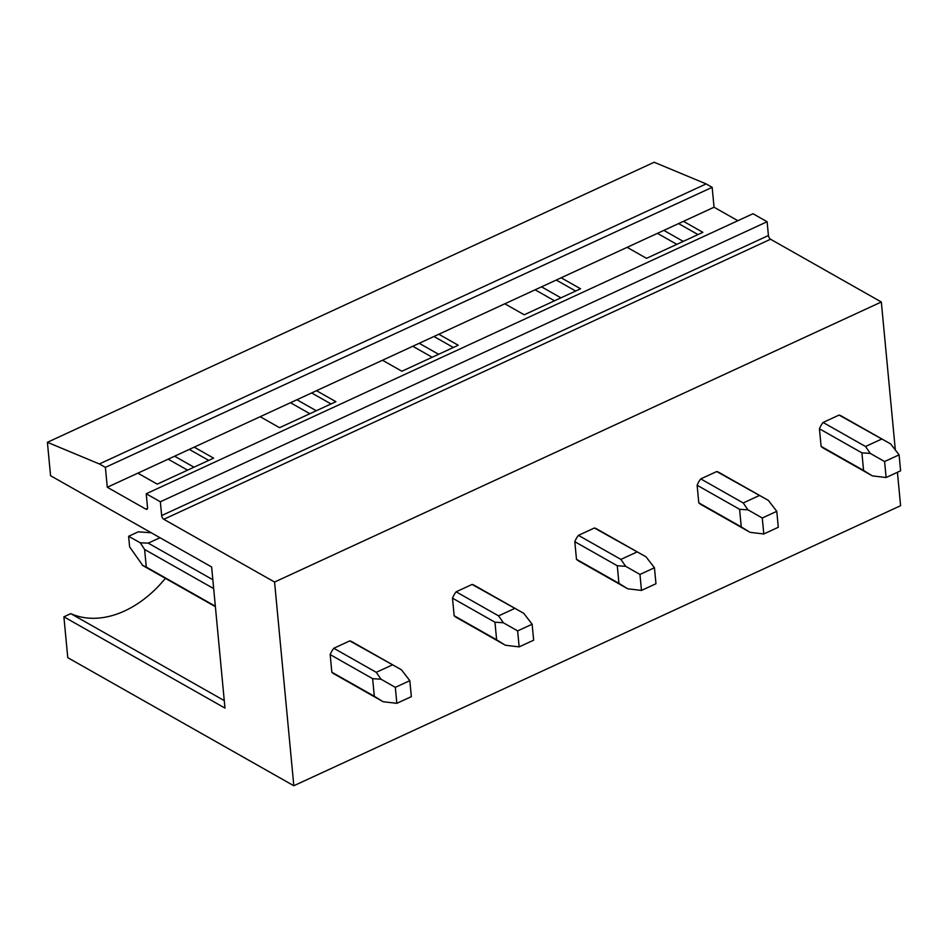 <?xml version="1.0" encoding="UTF-8"?>
<svg xmlns="http://www.w3.org/2000/svg" width="948" height="948" viewBox="0 0 948 948"><rect width="100%" height="100%" fill="white"/><g stroke="black" fill="none" stroke-linecap="round" stroke-linejoin="round"><path stroke-width="1.42" d="M897.436 472.282L900.588 505.699L293.821 785.75L67.758 657.663L63.895 616.828L224.972 708.085L211.629 566.975L50.564 475.718L47.4 442.301L654.167 162.25L706.141 183.912L99.374 463.963L47.4 442.301M165.379 578.339A101.223 71.704 -60.5 0 1 70.78 613.64L63.895 616.828M737.864 220.706L714.045 207.221L712.161 187.325L105.394 467.376L99.374 463.963M712.161 187.325L706.141 183.912M714.045 207.221L107.278 487.272L105.394 467.376M561.157 277.788L580.555 288.784L524.208 314.783L504.81 303.787M438.841 334.241L458.24 345.238L401.893 371.237L382.494 360.24M316.514 390.695L335.924 401.691L279.577 427.69L260.179 416.705M194.198 447.148L213.608 458.145L157.261 484.144L137.863 473.159M768.425 235.519L161.658 515.57A3.069 1.541 65.2 0 0 163.803 519.291L770.558 239.24A3.069 1.541 65.2 0 1 768.425 235.519L767.122 221.725L752.996 213.727L146.229 493.766L147.532 507.559A3.069 1.541 65.2 0 1 146.94 509.277A3.069 1.541 65.2 0 1 145.897 509.147L107.278 487.272M683.472 221.334L702.871 232.331L646.524 258.33L627.126 247.333M767.122 221.725L160.354 501.776L146.229 493.766M161.658 515.57L160.354 501.776M163.803 519.291L274.565 582.048L881.332 301.997L770.558 239.24M293.821 785.75L274.565 582.048M895.327 449.956L881.332 301.997M839.051 415.082L890.705 443.96L841.386 416.018A18.403 13.035 119.5 0 0 839.051 415.082L823.077 422.453A18.403 13.035 119.5 0 0 819.439 428.792L821.11 446.378A18.403 13.035 119.5 0 0 823.243 448.049A18.403 13.035 119.5 0 0 825.578 448.973M716.724 471.535L768.39 500.414L719.07 472.471A18.403 13.035 119.5 0 0 716.724 471.535L700.762 478.906A18.403 13.035 119.5 0 0 697.124 485.246L698.795 502.843A18.403 13.035 119.5 0 0 700.928 504.502A18.403 13.035 119.5 0 0 703.262 505.426M594.408 527.989L646.074 556.867L596.754 528.925A18.403 13.035 119.5 0 0 594.408 527.989L578.446 535.359A18.403 13.035 119.5 0 0 574.808 541.699L576.479 559.296A18.403 13.035 119.5 0 0 578.612 560.955A18.403 13.035 119.5 0 0 580.946 561.891M523.45 613.143L474.438 585.378A18.403 13.035 119.5 0 0 472.092 584.442L456.13 591.813A18.403 13.035 119.5 0 0 452.492 598.152L454.151 615.75A18.403 13.035 119.5 0 0 456.296 617.409A18.403 13.035 119.5 0 0 458.631 618.345M349.776 640.895L401.442 669.786L352.123 641.832A18.403 13.035 119.5 0 0 349.776 640.895L333.803 648.266A18.403 13.035 119.5 0 0 330.177 654.606L331.836 672.203A18.403 13.035 119.5 0 0 333.98 673.862A18.403 13.035 119.5 0 0 336.315 674.798M168.163 459.164L187.562 470.161M290.479 402.71L309.877 413.707M412.795 346.257L432.193 357.254M535.11 289.804L554.509 300.8M657.426 233.35L676.836 244.347M663.849 230.388L683.247 241.385M678.59 223.586L697.989 234.583M541.533 286.841L560.932 297.838M556.263 280.039L575.673 291.036M419.217 343.295L438.616 354.291M433.947 336.493L453.357 347.489M296.902 399.748L316.3 410.745M311.631 392.946L331.042 403.943M224.261 700.608L70.78 613.64M174.586 456.201L193.984 467.198M189.316 449.399L208.726 460.396M823.077 422.453L865.536 446.508L881.51 439.137M899.095 454.862L900.6 470.824L886.107 477.519L884.591 461.546L899.095 454.862L890.705 443.96M865.536 446.508L870.276 453.393L861.91 452.848L819.439 428.792M884.591 461.546L870.276 453.393M821.11 446.378L863.569 470.445L861.91 452.848M871.591 475.434L863.569 470.445M886.107 477.519L872.409 475.896M700.762 478.906L743.22 502.961L759.194 495.591M776.779 511.316L778.284 527.278L763.792 533.973L762.275 517.999L776.779 511.316L768.39 500.414M743.22 502.961L747.96 509.846L739.594 509.301L697.124 485.246M762.275 517.999L747.96 509.846M698.795 502.843L741.253 526.898L739.594 509.301M749.275 531.887L741.253 526.898M763.792 533.973L750.093 532.349M578.446 535.359L620.904 559.415L636.878 552.044M654.452 567.769L655.969 583.731L641.476 590.426L639.959 574.452L654.452 567.769L646.074 556.867M620.904 559.415L625.644 566.3L617.278 565.755L574.808 541.699M639.959 574.452L625.644 566.3M576.479 559.296L618.937 583.352L617.278 565.755M626.96 588.341L618.937 583.352M641.476 590.426L627.777 588.803M472.092 584.442L523.45 613.155M456.13 591.813L498.589 615.88L514.563 608.498M532.136 624.222L533.653 640.184L519.16 646.88L517.644 630.906L532.136 624.222L523.758 613.32M498.589 615.88L503.329 622.753L494.951 622.208L452.492 598.152M517.644 630.906L503.329 622.753M454.151 615.75L496.622 639.805L494.951 622.208M504.632 644.794L496.622 639.805M519.16 646.88L505.462 645.256M142.816 565.553L129.627 546.901L128.62 536.284L138.254 531.84L151.182 532.729M159.987 537.717L148.244 543.133L140.257 542.801L144.617 549.473L213.679 588.601M128.62 536.284L140.257 542.801M142.39 565.316L146.276 567.07L144.617 549.473M148.244 543.133L212.838 579.726M333.803 648.266L376.273 672.333L392.247 664.963M409.82 680.676L411.337 696.638L396.833 703.333L395.328 687.359L409.82 680.676L401.442 669.786M376.273 672.333L381.013 679.206L372.635 678.661L330.177 654.606M395.328 687.359L381.013 679.206M146.276 567.07L215.338 606.199M331.836 672.203L374.306 696.259L372.635 678.661M382.317 701.247L374.306 696.259M396.833 703.333L383.146 701.721M147.509 508.412L145.897 509.147M823.243 448.049L872.255 475.813M700.928 504.502L749.927 532.266M578.612 560.955L627.612 588.72M456.296 617.409L505.296 645.173M142.674 565.47L215.386 606.673M333.98 673.862L382.98 701.627"/></g></svg>
